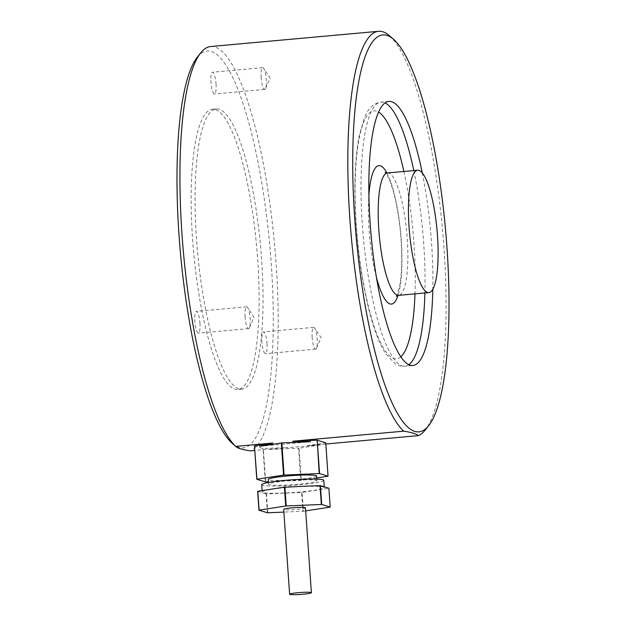 <?xml version="1.0" encoding="UTF-8"?>
<svg xmlns="http://www.w3.org/2000/svg" width="626" height="626" viewBox="0 0 626 626"><rect width="100%" height="100%" fill="white"/><g stroke="black" fill="none" stroke-linecap="round" stroke-linejoin="round"><path stroke-width="0.47" stroke-dasharray="3.13 2.35" d="M216.033 83.876A10.932 2.457 -95.2 0 1 214.491 93.994A10.932 2.457 -95.2 0 1 210.97 82.327A10.932 2.457 -95.2 0 1 212.511 72.209A10.932 2.457 -95.2 0 1 216.033 83.876M261.183 77.773A10.932 2.457 -95.2 0 1 262.724 67.655A10.932 2.457 -95.2 0 1 263.742 68.406A10.932 2.457 -95.2 0 1 266.246 79.322A10.932 2.457 -95.2 0 1 265.565 88.516A10.932 2.457 -95.2 0 1 264.704 89.44A10.932 2.457 -95.2 0 1 261.183 77.773M199.944 323.047A10.932 2.457 -95.2 0 1 198.403 333.165A10.932 2.457 -95.2 0 1 194.889 321.498A10.932 2.457 -95.2 0 1 196.431 311.38A10.932 2.457 -95.2 0 1 199.944 323.047M245.095 316.944A10.932 2.457 -95.2 0 1 246.636 306.826A10.932 2.457 -95.2 0 1 247.653 307.577A10.932 2.457 -95.2 0 1 250.157 318.493A10.932 2.457 -95.2 0 1 249.477 327.688A10.932 2.457 -95.2 0 1 248.616 328.603A10.932 2.457 -95.2 0 1 245.095 316.944M267.005 343.564A10.932 2.457 -95.2 0 1 265.463 353.682A10.932 2.457 -95.2 0 1 261.942 342.015A10.932 2.457 -95.2 0 1 263.483 331.897A10.932 2.457 -95.2 0 1 267.005 343.564M312.155 337.461A10.932 2.457 -95.2 0 1 313.696 327.343A10.932 2.457 -95.2 0 1 314.714 328.094A10.932 2.457 -95.2 0 1 317.21 339.01A10.932 2.457 -95.2 0 1 316.537 348.205A10.932 2.457 -95.2 0 1 315.668 349.128A10.932 2.457 -95.2 0 1 312.155 337.461M305.465 507.866A10.916 0.97 -4 0 1 297.1 509.4A10.916 0.97 -4 0 1 283.688 509.384M323.806 480.369A31.128 2.77 -4 0 1 299.956 484.751A31.128 2.77 -4 0 1 261.699 484.712M300.457 491.973A31.128 2.77 -4 0 1 262.208 491.942A31.128 2.77 -4 0 1 286.059 487.568A31.128 2.77 -4 0 1 324.307 487.599A31.128 2.77 -4 0 1 300.457 491.973M316.615 476.034A24.258 2.16 -4 0 1 298.031 479.438A24.258 2.16 -4 0 1 268.218 479.414M298.367 484.258A24.258 2.16 -4 0 1 268.554 484.234A24.258 2.16 -4 0 1 287.146 480.823A24.258 2.16 -4 0 1 316.952 480.854A24.258 2.16 -4 0 1 298.367 484.258M389.591 35.815A203.333 45.737 -95.2 0 1 442.496 229.672A203.333 45.737 -95.2 0 1 425.336 429.882M422.253 172.839A132.595 29.821 -95.2 0 1 431.541 242.833A132.595 29.821 -95.2 0 1 432.809 289.22M257.677 259.344A140.678 31.644 -95.2 0 1 237.841 389.489A140.678 31.644 -95.2 0 1 192.589 239.429A140.678 31.644 -95.2 0 1 212.425 109.284A140.678 31.644 -95.2 0 1 257.677 259.344M196.509 239.069A140.678 31.644 -95.2 0 1 216.346 108.932A140.678 31.644 -95.2 0 1 261.598 258.992A140.678 31.644 -95.2 0 1 241.761 389.137A140.678 31.644 -95.2 0 1 196.509 239.069M210.688 46.527A203.333 45.737 -95.2 0 1 276.089 263.429A203.333 45.737 -95.2 0 1 250.29 450.861M197.307 57.209A199.295 44.829 -95.2 0 1 271.23 263.499A199.295 44.829 -95.2 0 1 232.34 443.443M316.748 477.951L301.278 480.33L299.032 448.2L320.794 444.851L307.225 445.696L325.864 444.006M320.794 444.851L254.774 450.454M259.547 446.33L310.535 441.706M263.061 450.117A203.333 45.737 84.8 0 0 263.116 450.11A203.333 45.737 84.8 0 0 263.131 450.11L265.283 481.871M269.806 449.476L298.516 448.247L300.762 480.377L268.382 481.762M299.032 448.2A37.192 3.31 -4 0 1 298.516 448.247M265.643 481.879L263.421 450.086M301.278 480.33A37.192 3.31 -4 0 1 300.762 480.377M325.676 444.437L327.899 476.229M267.811 512.78L266.488 493.93L301.607 492.427L302.921 511.285L283.875 512.091M266.488 493.93A37.192 3.31 -4 0 1 266.128 493.922L267.443 512.772M257.63 491.316L266.128 493.922M328.893 488.225A37.192 3.31 -4 0 1 328.736 488.28L330.058 507.138M305.676 510.894L303.438 511.239L302.115 492.38L328.736 488.28M302.115 492.38A37.192 3.31 -4 0 1 301.607 492.427M303.438 511.239A37.192 3.31 -4 0 1 302.921 511.285M307.225 445.696L325.786 442.832M254.383 445.884L263.022 448.529L287.506 447.48M263.022 448.529L263.233 450.102M413.794 170.577A132.595 29.821 -95.2 0 1 423.7 243.545A132.595 29.821 -95.2 0 1 424.897 292.968M408.817 364.7A132.595 29.821 -95.2 0 1 404.999 366.21A132.595 29.821 -95.2 0 1 362.352 224.773A132.595 29.821 -95.2 0 1 381.046 102.108A132.595 29.821 -95.2 0 1 385.076 102.907M403.887 171.477A124.504 28.006 -95.2 0 1 413.982 243.686A124.504 28.006 -95.2 0 1 414.991 293.868M400.797 356.82A124.504 28.006 -95.2 0 1 356.374 226.056A124.504 28.006 -95.2 0 1 378.605 112.101M387.471 172.964A61.442 13.819 -95.2 0 1 407.236 238.506A61.442 13.819 -95.2 0 1 398.574 295.355M376.367 277.099A69.533 15.642 -95.2 0 1 369.097 229.945A69.533 15.642 -95.2 0 1 368.917 194.913M386.899 172.979A69.533 15.642 -95.2 0 1 401.266 239.797A69.533 15.642 -95.2 0 1 398.003 295.441M262.724 67.655L212.511 72.209M264.704 89.44L214.491 93.994M265.565 88.516L270.088 77.968L263.742 68.406M246.636 306.826L196.431 311.38M248.616 328.603L198.403 333.165M249.477 327.688L254 317.139L247.653 307.577M313.696 327.343L263.483 331.897M315.668 349.128L265.463 353.682M316.537 348.205L321.06 337.657L314.714 328.094M324.307 487.599L324.252 486.809M262.208 491.942L262.114 490.596M316.952 480.854L316.826 479.117M268.554 484.234L268.437 482.505M388.895 101.396L381.046 102.108C373.894 103.032 368.393 108.11 364.543 117.352L359.277 135.333C354.754 159.176 353.713 189.373 356.155 225.908C358.886 263.022 364.34 295.308 372.517 322.781C376.516 335.982 380.952 346.35 385.827 353.886L395.092 363.643C398.026 365.576 401.329 366.429 404.999 366.21L412.847 365.498M396.344 296.255C396.579 297.178 397.682 293.821 399.654 286.176C401.235 277.772 401.908 266.942 401.681 253.694C401.156 233.075 398.801 213.967 394.615 196.368C392.463 187.714 390.241 181.164 387.956 176.728L385.115 172.486M216.346 108.932L212.425 109.284M241.761 389.137L237.841 389.489"/><path stroke-width="0.94" d="M289.619 594.231L283.688 509.384A10.916 0.97 -4 0 1 292.052 507.85A10.916 0.97 -4 0 1 305.465 507.866L311.396 592.705A10.916 0.97 -4 0 1 303.031 594.238A10.916 0.97 -4 0 1 289.619 594.231A10.916 0.97 -4 0 1 297.984 592.697A10.916 0.97 -4 0 1 311.396 592.705M262.114 490.596L261.699 484.712A31.128 2.77 -4 0 1 285.55 480.338A31.128 2.77 -4 0 1 323.806 480.369L324.252 486.809M268.437 482.505L268.218 479.414A24.258 2.16 -4 0 1 286.802 476.01A24.258 2.16 -4 0 1 316.615 476.034L316.826 479.117M428.693 425.633L425.336 429.882A203.333 45.737 -95.2 0 1 418.184 435.633C416.509 433.857 411.65 432.37 403.621 431.173A203.333 45.737 -95.2 0 1 349.911 219.413A203.333 45.737 -95.2 0 1 378.581 31.3A203.333 45.737 -95.2 0 1 389.591 35.815L393.66 39.399A199.295 44.829 -95.2 0 1 446.972 247.56A199.295 44.829 -95.2 0 1 428.693 425.633A199.295 44.829 -95.2 0 1 354.77 219.343A199.295 44.829 -95.2 0 1 393.66 39.399M432.809 289.22A132.595 29.821 -95.2 0 1 412.847 365.498A132.595 29.821 -95.2 0 1 370.193 224.061A132.595 29.821 -95.2 0 1 388.895 101.396A132.595 29.821 -95.2 0 1 422.253 172.839M409.06 227.066A61.442 13.819 -95.2 0 1 417.722 170.225A61.442 13.819 -95.2 0 1 419.005 170.366A61.442 13.819 -95.2 0 1 437.277 232.966A61.442 13.819 -95.2 0 1 428.826 292.608A61.442 13.819 -95.2 0 1 409.06 227.066M268.382 481.762L265.643 481.879A37.192 3.31 -4 0 1 265.283 481.871L256.785 479.273A37.192 3.31 -4 0 1 256.934 479.211L283.555 475.111L281.309 442.981L259.547 446.33L272.944 443.028L235.728 446.401A203.333 45.737 -95.2 0 1 183.379 251.746A203.333 45.737 -95.2 0 1 200.664 52.952A203.333 45.737 -95.2 0 1 210.688 46.527L378.581 31.3M254.774 450.454L250.29 450.861C242.262 449.664 237.41 448.177 235.728 446.401L232.34 443.443A199.295 44.829 -95.2 0 1 179.028 235.282A199.295 44.829 -95.2 0 1 197.307 57.209L200.664 52.952M325.864 444.006L418.184 435.633M281.309 442.981A37.192 3.31 -4 0 1 281.825 442.934L310.535 441.706L292.663 441.236L403.621 431.173M283.875 512.091L267.811 512.78A37.192 3.31 -4 0 1 267.443 512.772L258.945 510.174A37.192 3.31 -4 0 1 259.101 510.12L285.714 506.019A37.192 3.31 -4 0 1 286.231 505.972L321.349 504.47L320.027 485.62L284.916 487.114L286.231 505.972M285.714 506.019L284.4 487.161A37.192 3.31 -4 0 1 284.916 487.114M283.555 475.111A37.192 3.31 -4 0 1 284.071 475.071L319.19 473.569L317.327 441.823A203.333 45.737 -95.2 0 1 317.257 441.776L316.959 441.776M281.825 442.934L284.071 475.071M254.712 447.418L254.492 447.465A203.333 45.737 84.8 0 0 254.563 447.52L256.934 479.211M325.825 444.421L325.849 444.421A203.333 45.737 -95.2 0 0 325.872 444.421L328.047 476.175A37.192 3.31 -4 0 1 327.899 476.229L316.748 477.951M317.257 441.776L317.147 440.195L325.786 442.832L325.896 444.421A203.333 45.737 -95.2 0 1 325.872 444.421M256.785 479.273L254.563 447.52M319.19 473.569A37.192 3.31 -4 0 1 319.55 473.577L328.047 476.175M317.327 441.823L319.55 473.577M258.945 510.174L257.63 491.316A37.192 3.31 -4 0 1 257.779 491.261L259.101 510.12M284.4 487.161L257.779 491.261M320.027 485.62A37.192 3.31 -4 0 1 320.395 485.627L321.709 504.478L330.207 507.083L328.893 488.225L320.395 485.627M330.207 507.083A37.192 3.31 -4 0 1 330.058 507.138L305.676 510.894M317.147 440.195L292.663 441.236M272.944 443.028L254.383 445.884L254.492 447.465M424.897 292.968A132.595 29.821 -95.2 0 1 408.817 364.7M385.076 102.907A132.595 29.821 -95.2 0 1 413.794 170.577M414.991 293.868A124.504 28.006 -95.2 0 1 400.797 356.82M378.605 112.101A124.504 28.006 -95.2 0 1 403.887 171.477M428.826 292.608L398.574 295.355A61.442 13.819 -95.2 0 1 378.808 229.812A61.442 13.819 -95.2 0 1 387.471 172.964L385.115 172.486M368.917 194.913A69.533 15.642 -95.2 0 1 386.899 172.979M398.003 295.441A69.533 15.642 -95.2 0 1 376.367 277.099M398.574 295.355L396.344 296.255M417.722 170.225L387.471 172.964"/></g></svg>
